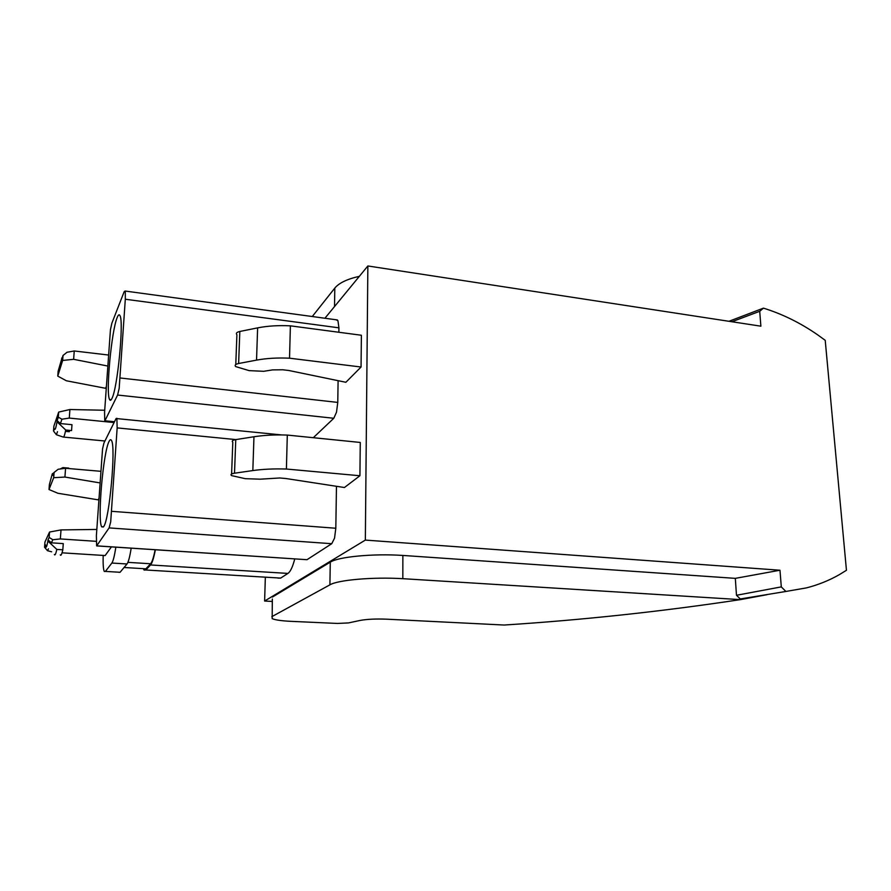 <?xml version="1.0" encoding="UTF-8"?>
<svg xmlns="http://www.w3.org/2000/svg" width="891" height="891" viewBox="0 0 891 891"><rect width="100%" height="100%" fill="white"/><g stroke="black" fill="none" stroke-linecap="round" stroke-linejoin="round"><path stroke-width="1.34" d="M155.134 549.758C153.642 557.343 152.127 562.009 150.601 563.758L145.89 568.814L124.061 567.5M155.368 549.769C153.775 558.022 152.172 563.09 150.534 564.961L145.823 569.995L144.108 570.062L143.451 568.837M277.892 578.092L280.654 578.092L287.927 573.414C290.444 571.677 292.716 566.843 294.743 558.935M731.901 321.751L759.711 311.304L760.881 326.184L367.86 265.964L324.925 318.243M367.86 265.964L365.343 540.091L264.616 601.046L265.34 577.335M125.308 299.231L125.297 291.847L125.096 291.023L124.172 291.68L111.854 323.244L110.451 329.67L104.57 412.266L104.759 421.109L117.59 395.036L119.171 388.387L125.308 299.231L338.925 327.832L337.956 320.76L336.119 319.769M338.925 327.832L338.858 332.265M338.101 380.68L337.767 402.409L336.52 412.143L333.802 418.269L313.298 437.704M336.464 486.297L335.818 528.24L334.537 538.153L331.753 543.699L307.005 559.693L97.119 545.938M238.621 363.506L256.541 360.12C266.52 358.282 277.524 357.647 289.53 358.193L290.388 325.839L361.39 335.25L361.055 367.014L345.875 382.284L288.862 370.5L282.792 369.776L272.512 369.899L263.703 371.302L249.135 370.634L235.692 366.591C234.444 365.243 235.413 364.219 238.621 363.506L239.824 331.463C236.638 332.232 235.669 333.323 236.906 334.749L235.77 364.542M253.968 436.746C264.048 435.198 275.152 434.641 287.303 435.075L360.265 442.448L359.919 475.749L344.427 487.522L286.011 478.534L279.796 477.977L260.261 479.18L245.337 478.69L231.537 475.594C230.246 474.558 231.237 473.767 234.511 473.21L252.832 470.571L253.968 436.746L235.77 439.608L234.511 473.21M359.919 475.749L286.401 469.034C274.172 468.644 262.979 469.156 252.832 470.571M118.871 572.334L120.062 572.278L127.012 563.981C128.427 562.076 129.819 556.808 131.177 548.177M785.884 591.457L740.321 598.964L736.478 595.277L781.296 586.891L785.884 591.457L806.455 587.882C818.228 584.875 829.243 580.431 839.489 574.561L846.45 570.273L825.222 340.34L817.738 334.905C800.519 322.943 782.421 314.022 763.453 308.141L759.711 311.304M365.343 540.091L779.981 570.229L735.32 578.359L402.877 555.438M781.296 586.891L779.981 570.229M272.267 601.436L264.616 601.046M509.953 624.647L504.195 625.037L386.85 619.189C375.824 618.755 366.892 619.178 360.064 620.448L348.504 622.92L337.466 623.444L290.666 621.328C281.5 620.871 275.33 619.98 272.167 618.655L272.334 599.042M272.39 597.07L330.283 562.154L329.904 584.841C337.901 579.941 373.24 576.845 402.832 578.693L402.866 555.449C373.407 553.411 338.246 556.786 330.283 562.154M116.866 418.258L117.155 427.903L110.696 521.892L109.114 527.906L96.64 545.916L96.384 535.602L102.554 448.886L103.957 442.972L116.086 418.525L281.801 434.942M361.055 367.014L289.53 358.193M256.541 360.12L257.622 327.877L239.824 331.463M257.622 327.877C267.545 325.928 278.46 325.248 290.388 325.839M287.303 435.075L286.401 469.034M231.593 474.012L232.807 442.214C231.526 441.078 232.518 440.21 235.77 439.608M103.189 555.427C102.944 564.259 103.323 569.605 104.314 571.476L105.405 571.409L111.865 563.045C113.19 561.13 114.516 555.839 115.83 547.163M728.949 321.295L763.453 308.141M736.478 595.277L735.32 578.359M271.833 616.661L329.904 584.841M766.973 594.698L740.376 599.632L402.843 578.682M312.273 316.528L334.816 288.083C339.025 282.97 347.2 279.05 359.34 276.333M111.954 398.411C117.534 388.331 124.005 321.506 119.973 315.626C119.238 314.089 118.325 314.723 117.2 317.508C111.498 330.583 105.65 393.321 109.582 399.536C110.206 400.816 110.996 400.438 111.954 398.411M103.623 526.681C109.404 520.01 116.086 446.536 111.486 440.499C110.84 439.23 110.072 439.475 109.17 441.223C103.267 451.291 97.219 520.322 101.708 526.871L103.623 526.681M111.42 546.874L105.149 555.55L62.036 552.821M504.195 625.037C583.293 619.936 662.024 611.471 740.376 599.632M98.756 499.94L57.948 493.28L49.005 489.527L53.694 477.699L54.095 472.442L52.925 475.449L53.516 473.923M54.095 472.442L58.171 469.267L65.566 468.276L100.661 471.294M65.566 468.276L64.92 477.053L99.881 482.889M96.183 541.327L60.343 538.932L61.011 529.911L96.796 529.443M60.343 538.932L52.847 539.734L51.355 542.819L47.991 539.879L47.902 541.093L56.835 549.424L62.816 549.803L63.272 543.61L51.355 542.819M61.011 529.911L49.551 532.038L44.951 542.04L44.55 547.241L47.524 550.716L48.448 548.823M47.524 550.716L51.633 551.796M64.92 477.053L53.694 477.699M49.005 489.527L49.395 484.459L52.291 473.823L53.015 474.257M68.774 468.543L68.106 468.042M68.807 468.098L62.927 467.597L61.011 468.889M47.991 539.879L49.139 537.429L49.551 532.038M49.139 537.429L52.847 539.734M62.816 549.803L62.693 550.348C61.668 554.614 60.855 556.118 60.265 554.837M47.902 541.093L47.891 541.115C46.778 546.885 45.998 548.555 45.541 546.116L45.63 544.924L44.55 547.241M60.131 469L62.927 467.597M56.835 549.424C55.777 554.113 54.964 555.795 54.373 554.469M106.152 388.409L66.402 380.78L57.759 376.102L62.648 360.454L63.027 355.464L62.214 358.082M63.027 355.464L67.003 352.268L74.243 350.976L108.368 355.008M74.243 350.976L73.63 359.318L107.644 366.012M114.093 422.546L69.286 418.079L69.91 409.515L104.704 410.25M104.926 441L63.517 437.08M63.194 437.058L56.389 434.719L57.492 431.656M69.286 418.079L61.947 419.204L60.388 423.559L57.124 420.641L57.035 421.799L65.734 430.019L71.558 430.587L71.982 424.695L60.388 423.559M69.754 430.409L69.253 431.712L65.455 431.344M73.63 359.318L62.648 360.454M57.759 376.102L58.127 371.269L61.891 358.282M69.91 409.515L58.706 412.076L58.316 417.188L61.947 419.204M56.389 434.719L53.516 431.021L53.905 426.076L58.706 412.076M57.124 420.641L58.316 417.188M57.035 421.799L57.024 421.822C55.899 428.092 55.075 430.442 54.563 428.883L53.516 431.021M65.734 430.019C64.609 435.454 63.74 437.759 63.105 436.958M287.927 573.414L150.534 564.961M280.654 578.092L145.823 569.995M127.903 562.355L150.601 563.758M105.416 420.83L114.493 421.733M117.59 395.036L333.802 418.269M120.318 378.007L337.767 402.409M97.152 545.882L307.005 559.693M109.114 527.906L331.753 543.699M111.865 511.334L335.818 528.24M117.155 427.903L235.87 439.586M120.062 572.278L105.405 571.409M127.012 563.981L111.865 563.045M334.515 306.571L334.816 288.083M98.845 498.592L98.155 499.806M106.274 386.661L105.572 388.264M105.227 421.142L114.338 422.056M125.108 291.034L337.399 319.947M111.208 399.703L109.582 399.536M103.412 526.993L101.708 526.871M52.703 473.578L53.95 472.82M61.713 358.037L62.348 357.681"/></g></svg>
